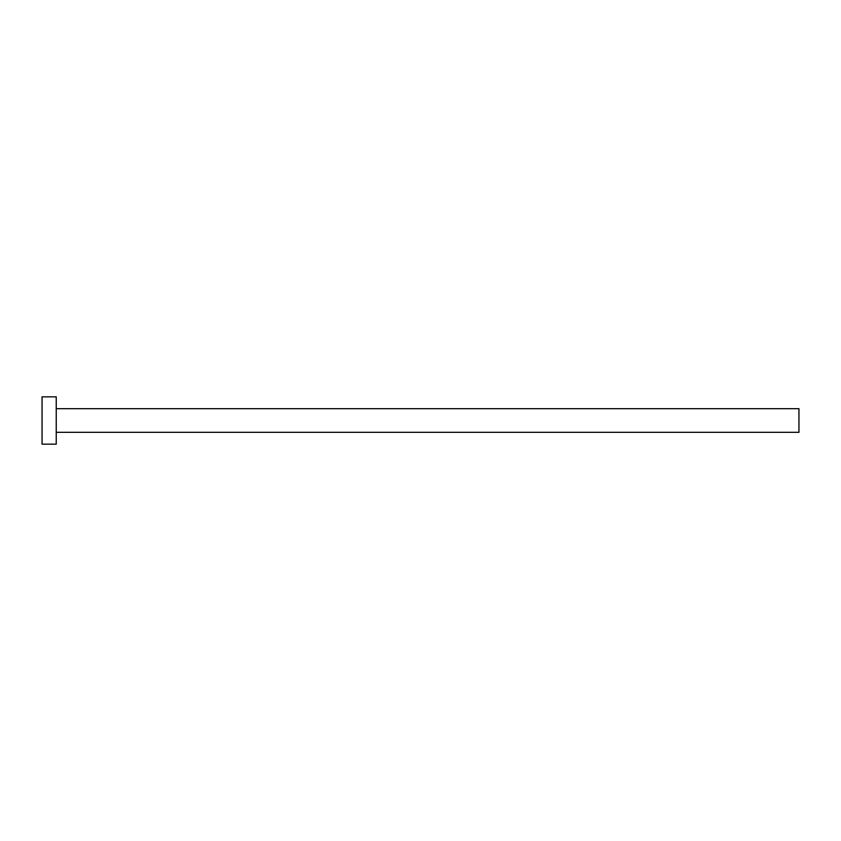 <?xml version="1.0" encoding="UTF-8"?>
<svg xmlns="http://www.w3.org/2000/svg" width="841" height="841" viewBox="0 0 841 841"><rect width="100%" height="100%" fill="white"/><g stroke="black" fill="none" stroke-linecap="round" stroke-linejoin="round"><path stroke-width="1.26" d="M56.242 408.673L798.95 408.673L798.95 432.327L56.242 432.327M56.242 420.5L56.242 444.153L42.05 444.153L42.05 396.847L56.242 396.847L56.242 420.5"/></g></svg>
